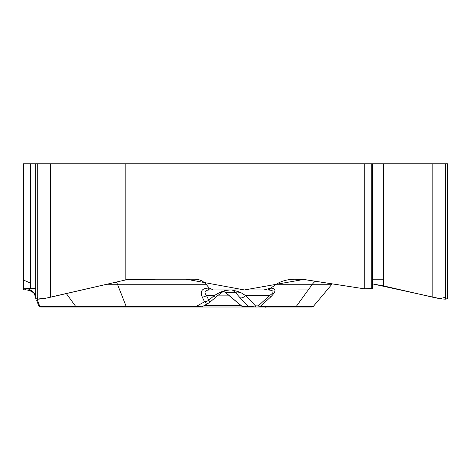 <?xml version="1.0" encoding="UTF-8"?>
<svg xmlns="http://www.w3.org/2000/svg" width="471" height="471" viewBox="0 0 471 471"><rect width="100%" height="100%" fill="white"/><g stroke="black" fill="none" stroke-linecap="round" stroke-linejoin="round"><path stroke-width="0.71" d="M23.55 288.122L23.55 288.805L35.755 288.199L30.603 288.805L23.55 288.805L23.55 289.948L26.982 289.948M23.55 288.805L23.55 163.767L37.904 163.767L37.904 299.156L35.755 298.632M311.967 307.004L257.484 307.004A1.707 0.854 90 0 0 258.285 305.879L260.392 306.391L296.283 306.391L312.367 284.26L276.336 284.26C281.311 280.987 287.569 279.297 295.117 279.209L305.285 279.686L364.213 288.805L364.213 163.767L125.192 163.767L125.192 280.033L126.31 279.686A14.154 12.258 -90 0 1 129.484 279.209L194.965 279.209C199.41 279.297 203.101 280.987 206.033 284.26L117.45 284.26A14.154 6.647 90 0 0 116.366 282.064M220.31 292.191A5.116 1.354 -126.1 0 0 221.588 292.562L215.159 297.696A5.116 0.83 -130.6 0 0 214.234 295.558L220.31 292.191L225.374 290.413L230.001 289.948L209.789 289.948C204.826 290.148 203.737 292.02 206.539 295.558A5.116 2.72 154.5 0 1 202.294 297.095C199.945 291.437 201.829 288.44 207.952 288.122A5.116 2.402 90 0 0 209.789 289.948L213.345 289.948L209.342 288.122L206.033 284.26M213.345 289.948L263.943 289.948L270.731 288.122C276.424 288.44 276.347 291.437 270.519 297.095L260.392 306.391A1.707 1.478 -90 0 1 259.262 307.004M276.336 284.26L270.743 288.122A5.116 4.427 -90 0 1 267.351 289.948L263.943 289.948M27.83 288.805C31.374 290.036 34.018 292.314 35.755 295.635M24.168 288.805A5.116 4.427 90 0 0 26.959 289.948L30.385 289.948M125.192 280.033L50.379 297.242C44.939 298.473 40.783 299.109 37.904 299.156M221.588 292.562L223.572 291.384L225.309 292.344L242.388 306.603A1.707 1.637 90 0 0 243.442 307.004L249.583 307.004A1.707 1.637 -90 0 1 248.535 306.603C249.871 306.786 252.185 306.544 255.488 305.879L258.285 305.879L269.53 295.558C274.905 292.02 274.181 290.148 267.351 289.948L216.76 289.948M267.351 289.948L232.28 289.948L240.192 292.191L245.574 295.558A5.116 2.944 -43.8 0 1 240.01 297.725L235.306 292.344L232.28 289.948M304.484 307.004L81.671 307.004M286.627 307.004L305.32 307.004M249.583 307.004L257.484 307.004M254.681 307.004A1.707 0.854 -90 0 0 255.488 305.879L245.574 295.558L269.53 295.558A5.116 0.712 47.4 0 1 270.519 297.095M40.329 307.004A1.707 1.707 0 0 1 38.728 305.879L39.77 306.391A1.707 1.478 90 0 0 40.9 307.004L196.902 307.004A1.707 0.801 -90 0 1 196.289 306.391L202.03 306.786L201.194 307.004M40.9 307.004L196.902 307.004M230.001 289.948L226.051 290.442L223.802 291.213M38.728 305.879L36.673 300.233M35.755 296.671A5.116 3.591 160 0 1 34.972 295.558L35.755 297.707L34.972 295.558C34.577 292.962 31.91 291.09 26.959 289.948M202.03 306.786L208.871 302.947A5.116 3.48 -119.3 0 1 204.532 301.776L202.294 297.095M209.73 302.329A5.116 0.83 -130.6 0 0 208.777 300.233A5.116 2.72 154.5 0 1 204.532 301.776L196.289 306.391L126.169 306.391L117.45 284.26L106.817 284.26M242.488 306.804L225.479 292.573A5.116 1.478 -54.2 0 1 225.309 292.344L235.306 292.344A5.116 4.115 -37 0 0 240.192 292.191M262.895 307.004L264.784 307.004M51.816 307.004L77.715 307.004A1.707 0.412 -90 0 1 77.45 306.603M257.749 307.004L244.596 307.004M32.664 292.138L29.785 290.43M29.655 290.389L27.177 289.953L29.432 290.319M33.688 292.615A5.116 2.779 132.5 0 1 32.723 292.191A5.116 3.644 -47.5 0 0 33.859 292.809M447.45 298.632L445.301 299.156C442.422 299.109 438.265 298.473 432.825 297.242L383.465 285.891L372.632 283.919L439.908 298.626L445.595 297.242M372.632 288.435L371.266 288.805L364.213 288.805M364.213 163.767L445.484 163.767L445.484 299.156M447.45 298.184L447.45 163.767L445.484 163.767M125.192 163.767L37.904 163.767M383.465 279.209L372.632 279.209M308.228 289.948L298.638 289.948M30.603 283.195L23.55 280.033M37.503 297.295L36.991 299.132L46.67 298.031L125.192 280.033L155.677 279.209L186.239 279.203L244.408 289.948L303.624 279.468L364.213 288.805L372.62 288.499M76.791 307.004A1.707 1.478 -90 0 1 75.66 306.391L39.77 306.391L37.132 299.144M126.781 307.004A1.707 0.801 -90 0 1 126.169 306.391L75.66 306.391L66.34 293.574M207.952 288.122L209.342 288.122M242.388 306.603L248.535 306.603L240.01 297.725M208.777 300.233L214.234 295.558L206.539 295.558L208.777 300.233M241.27 305.738L203.896 305.738M218.244 295.129L228.847 295.129M295.152 307.004A1.707 1.478 -90 0 0 296.283 306.391L313.35 306.391L331.92 284.26L312.367 284.26A14.154 12.258 90 0 1 315.405 281.252M50.379 163.767L50.379 297.242M37.721 163.767L37.721 299.156M30.603 163.767L30.603 288.805M445.301 163.767L445.301 299.156M432.825 163.767L432.825 297.242M383.465 163.767L383.465 285.891M371.266 163.767L371.266 288.805M215.159 297.696L209.701 302.37M208.871 302.947A5.116 5.116 0 0 0 210.072 302.017M225.479 292.573L223.86 291.59M242.224 306.58L243.348 307.004M34.907 295.382L34.306 294.157M331.92 284.26L332.267 283.86M265.668 307.233L265.98 307.004M313.35 306.391L312.043 307.004M35.755 298.184L35.755 163.767M372.632 288.175L372.632 163.767"/></g></svg>
